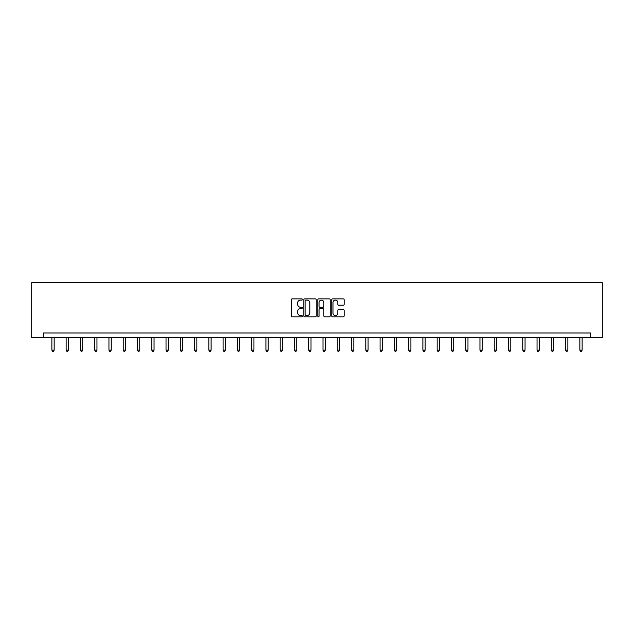 <?xml version="1.0" encoding="UTF-8"?>
<svg xmlns="http://www.w3.org/2000/svg" width="634" height="634" viewBox="0 0 634 634"><rect width="100%" height="100%" fill="white"/><g stroke="black" fill="none" stroke-linecap="round" stroke-linejoin="round"><path stroke-width="0.95" d="M302.363 299.494A0.626 0.626 0 0 0 301.736 298.868L292.195 298.868A0.896 0.896 0 0 0 291.299 299.763L291.299 315.922A0.896 0.896 0 0 0 292.195 316.826L301.736 316.826A0.626 0.626 0 0 0 302.363 316.192A0.626 0.626 0 0 0 301.736 315.566L300.5 315.566A2.877 2.877 0 0 1 297.631 312.689L297.631 311.342A2.877 2.877 0 0 1 300.5 308.473L301.736 308.473A0.626 0.626 0 0 0 302.363 307.847A0.626 0.626 0 0 0 301.736 307.213L300.5 307.213A2.877 2.877 0 0 1 297.631 304.344L297.631 302.997A2.877 2.877 0 0 1 300.5 300.12L301.736 300.12A0.626 0.626 0 0 0 302.363 299.494M343.24 305.192A0.896 0.896 0 0 0 344.135 304.296L344.135 299.763A0.896 0.896 0 0 0 343.24 298.868L332.644 298.868A0.896 0.896 0 0 0 331.748 299.763L331.748 315.922A0.896 0.896 0 0 0 332.644 316.826L343.24 316.826A0.896 0.896 0 0 0 344.135 315.922L344.135 310.446A0.896 0.896 0 0 0 343.24 309.55L338.707 309.55A0.896 0.896 0 0 0 337.811 310.446L337.811 313.164A2.401 2.401 0 0 1 335.41 315.566A2.401 2.401 0 0 1 333.001 313.164L333.001 302.521A2.401 2.401 0 0 1 335.41 300.12A2.401 2.401 0 0 1 337.811 302.521L337.811 304.296A0.896 0.896 0 0 0 338.707 305.192L343.24 305.192M590.682 337.573L602.3 337.573L602.3 282.693L31.7 282.693L31.7 337.573L590.682 337.573L590.682 333.001L43.318 333.001L43.318 337.573M316.215 299.763A0.896 0.896 0 0 0 315.32 298.868L304.724 298.868A0.896 0.896 0 0 0 303.821 299.763L303.821 315.922A0.896 0.896 0 0 0 304.724 316.826L315.32 316.826A0.896 0.896 0 0 0 316.215 315.922L316.215 299.763M318.68 298.868L329.276 298.868A0.896 0.896 0 0 1 330.179 299.763L330.179 315.922A0.896 0.896 0 0 1 329.276 316.826L324.743 316.826A0.896 0.896 0 0 1 323.847 315.922L323.847 309.368A0.896 0.896 0 0 0 322.952 308.473L319.94 308.473A0.896 0.896 0 0 0 319.045 309.368L319.045 316.192A0.626 0.626 0 0 1 318.411 316.826A0.626 0.626 0 0 1 317.785 316.192L317.785 299.763A0.896 0.896 0 0 1 318.68 298.868M305.707 300.12A0.626 0.626 0 0 0 305.081 300.754L305.081 314.939A0.626 0.626 0 0 0 305.707 315.566L307.014 315.566A2.877 2.877 0 0 0 309.883 312.689L309.883 302.997A2.877 2.877 0 0 0 307.014 300.12L305.707 300.12M323.847 302.569A2.401 2.401 0 0 0 321.446 300.167A2.401 2.401 0 0 0 319.045 302.569L319.045 306.317A0.896 0.896 0 0 0 319.94 307.213L322.952 307.213A0.896 0.896 0 0 0 323.847 306.317L323.847 302.569M51.869 337.573L51.869 350.119L54.159 350.119L54.159 337.573M54.159 350.119L53.47 351.307L52.559 351.307L51.869 350.119M66.142 337.573L66.142 350.119L68.424 350.119L68.424 337.573M68.424 350.119L67.743 351.307L66.824 351.307L66.142 350.119M80.407 337.573L80.407 350.119L82.697 350.119L82.697 337.573M82.697 350.119L82.008 351.307L81.097 351.307L80.407 350.119M94.68 337.573L94.68 350.119L96.962 350.119L96.962 337.573M96.962 350.119L96.281 351.307L95.362 351.307L94.68 350.119M108.945 337.573L108.945 350.119L111.235 350.119L111.235 337.573M111.235 350.119L110.546 351.307L109.634 351.307L108.945 350.119M123.218 337.573L123.218 350.119L125.5 350.119L125.5 337.573M125.5 350.119L124.819 351.307L123.899 351.307L123.218 350.119M137.491 337.573L137.491 350.119L139.773 350.119L139.773 337.573M139.773 350.119L139.084 351.307L138.172 351.307L137.491 350.119M151.756 337.573L151.756 350.119L154.046 350.119L154.046 337.573M154.046 350.119L153.357 351.307L152.445 351.307L151.756 350.119M166.029 337.573L166.029 350.119L168.311 350.119L168.311 337.573M168.311 350.119L167.63 351.307L166.71 351.307L166.029 350.119M180.294 337.573L180.294 350.119L182.584 350.119L182.584 337.573M182.584 350.119L181.895 351.307L180.983 351.307L180.294 350.119M194.567 337.573L194.567 350.119L196.849 350.119L196.849 337.573M196.849 350.119L196.168 351.307L195.248 351.307L194.567 350.119M208.832 337.573L208.832 350.119L211.122 350.119L211.122 337.573M211.122 350.119L210.433 351.307L209.521 351.307L208.832 350.119M223.105 337.573L223.105 350.119L225.395 350.119L225.395 337.573M225.395 350.119L224.705 351.307L223.794 351.307L223.105 350.119M237.378 337.573L237.378 350.119L239.66 350.119L239.66 337.573M239.66 350.119L238.978 351.307L238.059 351.307L237.378 350.119M251.643 337.573L251.643 350.119L253.933 350.119L253.933 337.573M253.933 350.119L253.243 351.307L252.332 351.307L251.643 350.119M265.915 337.573L265.915 350.119L268.198 350.119L268.198 337.573M268.198 350.119L267.516 351.307L266.597 351.307L265.915 350.119M280.18 337.573L280.18 350.119L282.471 350.119L282.471 337.573M282.471 350.119L281.781 351.307L280.87 351.307L280.18 350.119M294.453 337.573L294.453 350.119L296.736 350.119L296.736 337.573M296.736 350.119L296.054 351.307L295.135 351.307L294.453 350.119M308.718 337.573L308.718 350.119L311.009 350.119L311.009 337.573M311.009 350.119L310.319 351.307L309.408 351.307L308.718 350.119M322.991 337.573L322.991 350.119L325.282 350.119L325.282 337.573M325.282 350.119L324.592 351.307L323.681 351.307L322.991 350.119M337.264 337.573L337.264 350.119L339.547 350.119L339.547 337.573M339.547 350.119L338.865 351.307L337.946 351.307L337.264 350.119M351.529 337.573L351.529 350.119L353.82 350.119L353.82 337.573M353.82 350.119L353.13 351.307L352.219 351.307L351.529 350.119M365.802 337.573L365.802 350.119L368.085 350.119L368.085 337.573M368.085 350.119L367.403 351.307L366.484 351.307L365.802 350.119M380.067 337.573L380.067 350.119L382.357 350.119L382.357 337.573M382.357 350.119L381.668 351.307L380.757 351.307L380.067 350.119M394.34 337.573L394.34 350.119L396.622 350.119L396.622 337.573M396.622 350.119L395.941 351.307L395.022 351.307L394.34 350.119M408.605 337.573L408.605 350.119L410.895 350.119L410.895 337.573M410.895 350.119L410.206 351.307L409.295 351.307L408.605 350.119M422.878 337.573L422.878 350.119L425.168 350.119L425.168 337.573M425.168 350.119L424.479 351.307L423.567 351.307L422.878 350.119M437.151 337.573L437.151 350.119L439.433 350.119L439.433 337.573M439.433 350.119L438.752 351.307L437.832 351.307L437.151 350.119M451.416 337.573L451.416 350.119L453.706 350.119L453.706 337.573M453.706 350.119L453.017 351.307L452.105 351.307L451.416 350.119M465.689 337.573L465.689 350.119L467.971 350.119L467.971 337.573M467.971 350.119L467.29 351.307L466.37 351.307L465.689 350.119M479.954 337.573L479.954 350.119L482.244 350.119L482.244 337.573M482.244 350.119L481.555 351.307L480.643 351.307L479.954 350.119M494.227 337.573L494.227 350.119L496.509 350.119L496.509 337.573M496.509 350.119L495.828 351.307L494.916 351.307L494.227 350.119M508.5 337.573L508.5 350.119L510.782 350.119L510.782 337.573M510.782 350.119L510.101 351.307L509.181 351.307L508.5 350.119M522.765 337.573L522.765 350.119L525.055 350.119L525.055 337.573M525.055 350.119L524.366 351.307L523.454 351.307L522.765 350.119M537.038 337.573L537.038 350.119L539.32 350.119L539.32 337.573M539.32 350.119L538.638 351.307L537.719 351.307L537.038 350.119M551.303 337.573L551.303 350.119L553.593 350.119L553.593 337.573M553.593 350.119L552.903 351.307L551.992 351.307L551.303 350.119M565.576 337.573L565.576 350.119L567.858 350.119L567.858 337.573M567.858 350.119L567.176 351.307L566.257 351.307L565.576 350.119M579.841 337.573L579.841 350.119L582.131 350.119L582.131 337.573M582.131 350.119L581.441 351.307L580.53 351.307L579.841 350.119"/></g></svg>
